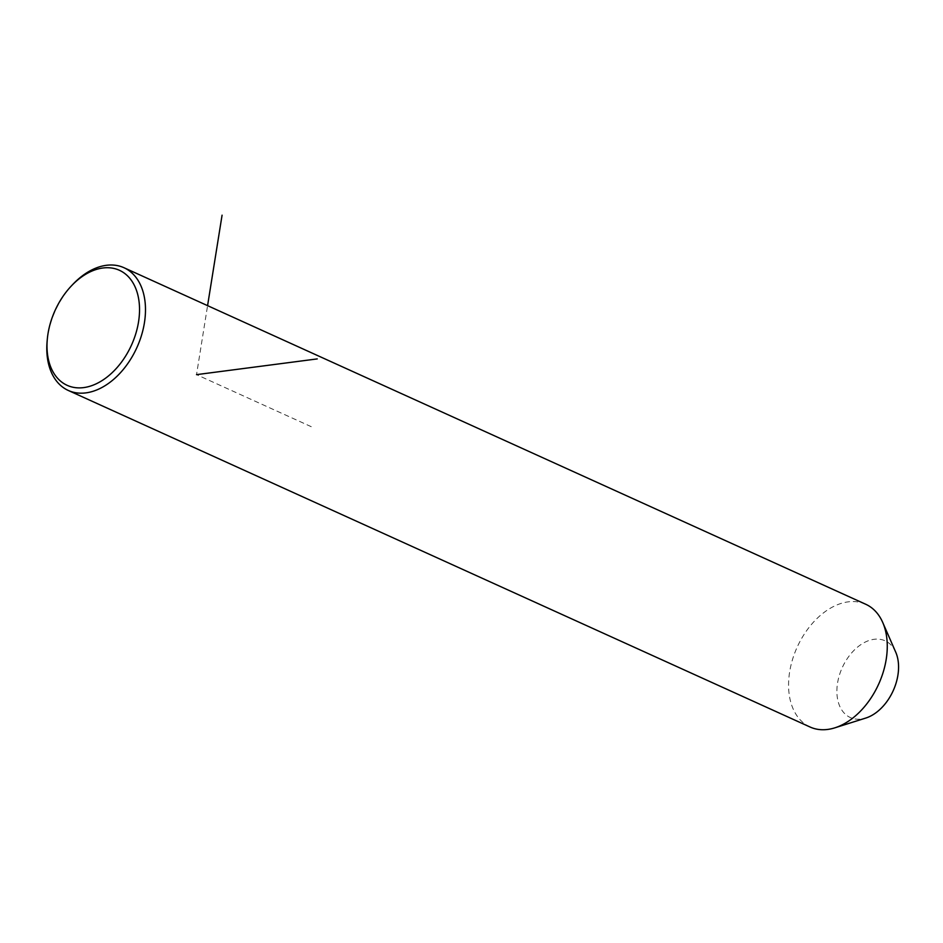 <?xml version="1.0" encoding="UTF-8"?>
<svg xmlns="http://www.w3.org/2000/svg" width="943" height="943" viewBox="0 0 943 943"><rect width="100%" height="100%" fill="white"/><g stroke="black" fill="none" stroke-linecap="round" stroke-linejoin="round"><path stroke-width="0.71" stroke-dasharray="4.71 3.54" d="M865.757 604.274A67.389 44.745 -65.6 0 0 823.734 612.691A67.389 44.745 -65.6 0 0 789.15 675.412A67.389 44.745 -65.6 0 0 810.072 727.018M895.72 652.155A42.117 27.96 -65.6 0 0 858.861 646.073A42.117 27.96 -65.6 0 0 837.089 695.58A42.117 27.96 -65.6 0 0 865.839 718.036M72.776 284.444A67.389 44.745 -65.6 0 0 47.15 340.918M311.261 426.696L196.533 374.642L207.578 305.65"/><path stroke-width="1.41" d="M47.339 338.879L47.15 340.918A67.389 44.745 -65.6 0 0 68.297 390.461L810.072 727.018A67.389 44.745 -65.6 0 0 834.897 727.819A67.389 44.745 -65.6 0 0 852.095 718.613A67.389 44.745 -65.6 0 0 882.707 622.427A67.389 44.745 -65.6 0 0 865.757 604.274L123.981 267.718A67.389 44.745 -65.6 0 0 81.958 276.134A67.389 44.745 -65.6 0 0 72.776 284.444L71.373 285.929A63.181 41.952 -65.6 0 0 47.339 338.879A63.181 41.952 -65.6 0 0 106.571 377.448A63.181 41.952 -65.6 0 0 137.584 293.945A63.181 41.952 -65.6 0 0 79.978 278.15A63.181 41.952 -65.6 0 0 71.373 285.929M834.897 727.819L865.839 718.036A42.117 27.96 -65.6 0 0 876.589 712.271A42.117 27.96 -65.6 0 0 895.72 652.155L882.707 622.427M68.297 390.461A67.389 44.745 -65.6 0 0 110.319 382.056A67.389 44.745 -65.6 0 0 144.904 319.335A67.389 44.745 -65.6 0 0 123.981 267.718M207.578 305.65L222.077 215.181M196.533 374.642L317.237 358.906"/></g></svg>
